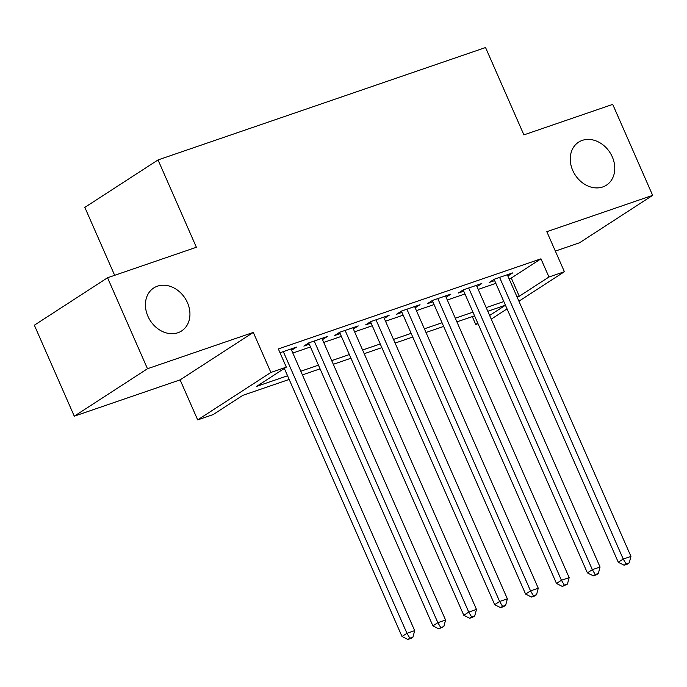 <?xml version="1.0" encoding="UTF-8"?>
<svg xmlns="http://www.w3.org/2000/svg" width="687" height="687" viewBox="0 0 687 687"><rect width="100%" height="100%" fill="white"/><g stroke="black" fill="none" stroke-linecap="round" stroke-linejoin="round"><path stroke-width="1.03" d="M187.457 302.675A25.608 20.696 -123 0 1 181.617 330.945A25.608 20.696 -123 0 1 147.911 316.243A25.608 20.696 -123 0 1 153.751 287.965A25.608 20.696 -123 0 1 187.457 302.675M612.289 156.876A25.608 20.696 -123 0 1 606.449 185.155A25.608 20.696 -123 0 1 572.743 170.453A25.608 20.696 -123 0 1 578.583 142.175A25.608 20.696 -123 0 1 612.289 156.876M289.167 379.447L242.803 395.36L213.125 414.596L197.684 419.894L270.876 372.448L286.324 367.141L256.655 386.377L287.561 375.772M180.106 379.868L253.305 332.414L147.482 368.73L107.55 277.754L34.35 325.209L74.282 416.185L180.106 379.868L197.684 419.894M114.66 275.315L84.836 207.38L158.036 159.934L485.546 47.54L523.889 134.875L612.718 104.39L652.65 195.366L546.826 231.682L564.396 271.717L518.925 301.198M555.345 251.09L579.45 242.82L652.65 195.366M478.006 323.697L475.756 324.47L477.774 323.156M472.295 316.595L475.756 324.47M147.482 368.73L74.282 416.185M291.597 350.25L296.44 347.115L280.013 352.749M322.495 339.644L327.338 336.51L308.798 342.873L303.852 346.076L309.262 344.221M353.393 329.047L358.236 325.904L339.696 332.268L334.749 335.471L340.159 333.616M384.291 318.442L389.134 315.299L370.594 321.662L365.647 324.874L371.049 323.019M415.18 307.836L420.023 304.702L401.491 311.065L396.545 314.268L401.947 312.413M446.078 297.239L450.921 294.096L432.389 300.459L427.443 303.663L432.844 301.808M476.976 286.634L481.819 283.491L463.278 289.854L458.341 293.057L463.742 291.202M509.093 278.81L511.291 278.055L540.961 258.819L278.338 348.944L286.324 367.141M292.817 353.032L310.464 346.978M323.714 342.427L341.362 336.372M354.612 331.83L372.26 325.767M385.51 321.224L403.157 315.161M416.408 310.618L434.055 304.564M447.297 300.013L464.953 293.959M478.195 289.416L495.851 283.353M507.873 276.028L512.717 272.885L494.176 279.248L489.23 282.46L494.64 280.605M253.305 332.414L270.876 372.448M540.961 258.819L548.947 277.016L564.396 271.717M107.55 277.754L196.379 247.268L158.036 159.934M489.633 315.47L505.426 305.226L487.796 311.28M474.554 315.822L456.898 321.885M443.656 326.428L426 332.482M412.758 337.034L395.102 343.088M381.86 347.639L364.213 353.693M350.963 358.236L333.315 364.299M320.065 368.842L302.417 374.896M507.058 308.884L491.248 319.137M517.079 297.007L519.278 296.252L548.947 277.016M300.803 371.229L318.459 365.166M331.701 360.623L349.348 354.569M362.599 350.018L380.246 343.964M393.496 339.421L411.144 333.358M424.394 328.815L442.042 322.761M455.292 318.21L472.939 312.156M486.181 307.604L503.837 301.55M511.291 278.055L519.278 296.252M494.073 279.317L618.283 562.267L623.229 559.063L499.586 277.393M626.14 563.958L624.157 565.238L627.248 564.182L629.232 562.893L626.14 563.958L623.229 559.063L630.949 556.41L507.307 274.748M618.283 562.267L624.157 565.238M629.232 562.893L630.949 556.41M463.184 289.923L587.385 572.872L592.331 569.66L468.689 287.999M595.243 574.564L593.267 575.843L596.35 574.787L598.334 573.499L595.243 574.564L592.331 569.66L600.052 567.015L476.417 285.345M587.385 572.872L593.267 575.843M598.334 573.499L600.052 567.015M432.286 300.528L556.487 583.469L561.434 580.266L437.791 298.605M564.345 585.161L562.37 586.449L567.436 584.105L564.345 585.161L561.434 580.266L569.162 577.612L445.519 295.951M556.487 583.469L562.37 586.449M567.436 584.105L569.162 577.612M401.388 311.125L525.589 594.075L530.536 590.872L406.893 309.202M533.447 595.766L531.472 597.046L534.563 595.99L536.538 594.71L533.447 595.766L530.536 590.872L538.264 588.218L414.622 306.557M525.589 594.075L531.472 597.046M536.538 594.71L538.264 588.218M370.491 321.731L494.692 604.68L499.638 601.477L375.995 319.807M502.549 606.372L500.574 607.652L503.665 606.595L505.641 605.307L502.549 606.372L499.638 601.477L507.367 598.824L383.724 317.154M494.692 604.68L500.574 607.652M505.641 605.307L507.367 598.824M339.593 332.336L463.794 615.286L468.74 612.074L345.106 330.413M471.651 616.978L469.676 618.257L472.768 617.192L474.743 615.913L471.651 616.978L468.74 612.074L476.469 609.429L352.826 327.759M463.794 615.286L469.676 618.257M474.743 615.913L476.469 609.429M308.695 342.933L432.904 625.883L437.851 622.68L314.208 341.018M440.753 627.574L438.778 628.863L443.845 626.518L440.753 627.574L437.851 622.68L445.571 620.026L321.928 338.365M432.904 625.883L438.778 628.863M443.845 626.518L445.571 620.026M284.332 368.43L402.007 636.488L406.953 633.285L283.31 351.615M409.864 638.18L407.88 639.46L410.972 638.403L412.947 637.124L409.864 638.18L406.953 633.285L414.673 630.632L291.03 348.97M402.007 636.488L407.88 639.46M412.947 637.124L414.673 630.632"/></g></svg>
